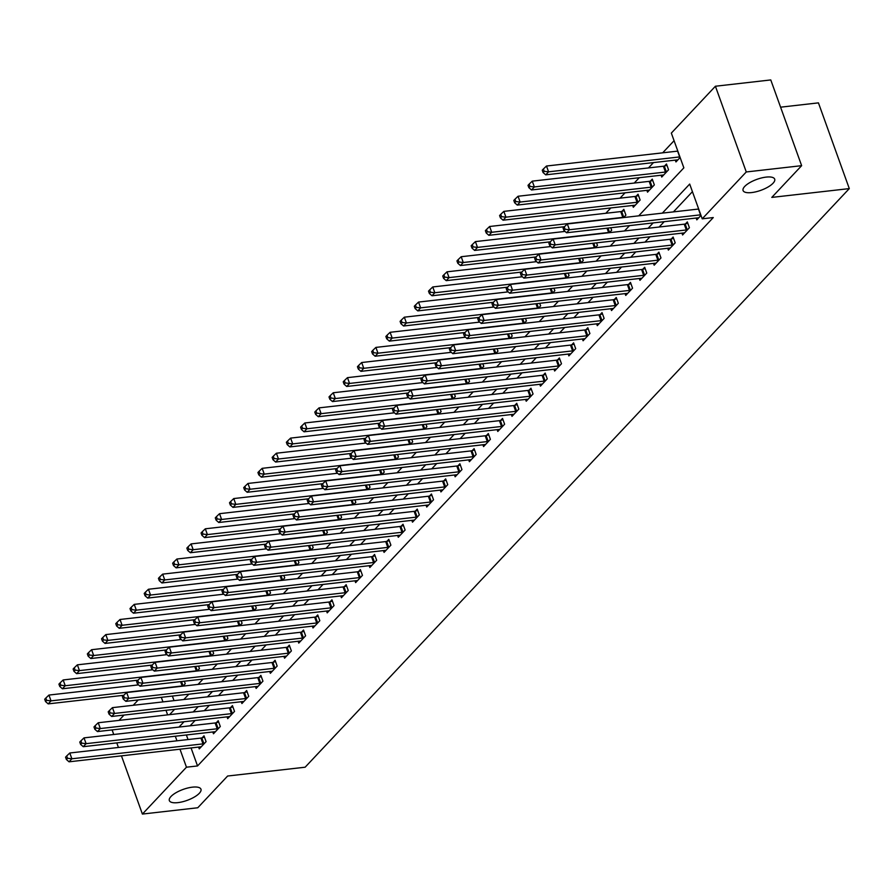 <?xml version="1.0" encoding="UTF-8"?>
<svg xmlns="http://www.w3.org/2000/svg" width="894" height="894" viewBox="0 0 894 894"><rect width="100%" height="100%" fill="white"/><g stroke="black" fill="none" stroke-linecap="round" stroke-linejoin="round"><path stroke-width="1.34" d="M751.608 192.579A16.807 5.833 -19.8 0 1 743.082 190.534A16.807 5.833 -19.8 0 1 749.753 182.644A16.807 5.833 -19.8 0 1 766.169 177.101A16.807 5.833 -19.8 0 1 774.696 179.146A16.807 5.833 -19.8 0 1 768.024 187.025A16.807 5.833 -19.8 0 1 751.608 192.579M177.872 802.633A16.807 5.833 -19.8 0 1 169.346 800.588A16.807 5.833 -19.8 0 1 176.017 792.699A16.807 5.833 -19.8 0 1 192.433 787.156A16.807 5.833 -19.8 0 1 200.96 789.201A16.807 5.833 -19.8 0 1 194.289 797.079A16.807 5.833 -19.8 0 1 177.872 802.633M780.585 107.179L818.435 102.866L849.3 188.6L305.133 767.208L227.624 776.026L197.764 807.763L142.403 814.065L121.439 755.843M119.003 720.396L124.02 715.055M133.217 705.288L138.235 699.946M674.076 140.693L662.678 152.818M653.48 162.596L648.463 167.938M639.266 177.716L634.237 183.058M625.051 192.825L620.023 198.166M610.837 207.944L605.808 213.286M638.718 215.845L683.854 167.848L671.338 133.094L715.412 86.237L746.266 171.961L702.203 218.818L689.687 184.063L662.331 213.152M746.266 171.961L801.639 165.669L770.773 79.935L715.412 86.237M172.386 696.057L174.028 700.639M182.968 686.134L185.237 683.709L184.332 681.206M197.183 671.014L199.451 668.6L198.546 666.086M211.397 655.894L213.666 653.48L212.761 650.977M225.612 640.786L227.881 638.372L226.975 635.857M239.827 625.666L242.095 623.252L241.19 620.738M254.041 610.557L256.31 608.132L255.405 605.629M268.256 595.438L270.524 593.024L269.619 590.509M282.47 580.318L284.739 577.904L283.845 575.401M296.685 565.209L298.954 562.795L298.06 560.281M310.9 550.089L313.179 547.676L312.274 545.161M325.114 534.981L327.394 532.556L326.489 530.053M339.329 519.861L341.609 517.447L340.703 514.933M353.543 504.741L355.823 502.327L354.918 499.824M367.769 489.633L370.038 487.219L369.133 484.704M381.984 474.513L384.252 472.099L383.347 469.585M396.198 459.393L398.467 456.979L397.562 454.476M410.413 444.284L412.682 441.871L411.776 439.356M424.628 429.165L426.896 426.751L425.991 424.248M438.842 414.056L441.111 411.642L440.206 409.128M453.057 398.936L455.325 396.523L454.42 394.008M467.271 383.817L469.54 381.403L468.635 378.9M481.486 368.708L483.755 366.294L482.861 363.78M495.701 353.588L497.969 351.174L497.075 348.671M509.915 338.48L512.195 336.066L511.29 333.551M524.13 323.36L526.41 320.946L525.504 318.432M538.344 308.24L540.624 305.826L539.719 303.323M552.559 293.131L554.839 290.718L553.934 288.203M566.785 278.012L569.053 275.598L568.148 273.095M580.999 262.903L583.268 260.489L582.363 257.975M595.214 247.783L597.483 245.369L596.577 242.855M609.429 232.663L611.697 230.25L610.792 227.746M623.643 217.555L625.912 215.141L623.833 209.341L621.978 211.308M632.65 205.464L633.31 207.274L640.126 200.021L638.048 194.233L636.193 196.199M646.865 190.344L647.524 192.165L654.341 184.913L652.262 179.113L650.407 181.08M661.079 175.235L661.739 177.046L668.556 169.793L666.477 164.004L664.622 165.971M675.294 160.115L675.953 161.937L680.122 157.489M191.059 747.932L197.54 765.946L713.278 217.555L702.203 218.818M692.425 191.674L673.405 211.9M664.208 221.667L659.191 227.009M649.994 236.787L644.976 242.129M635.779 251.907L630.762 257.237M621.565 267.015L616.547 272.357M607.35 282.135L602.332 287.477M593.135 297.244L588.118 302.585M578.921 312.364L573.903 317.705M564.706 327.483L559.678 332.814M550.492 342.592L545.463 347.934M536.277 357.712L531.248 363.053M522.062 372.82L517.034 378.162M507.848 387.94L502.819 393.282M493.633 403.06L488.605 408.39M479.419 418.168L474.39 423.51M465.193 433.288L460.175 438.63M450.978 448.397L445.961 453.739M436.764 463.517L431.746 468.858M422.549 478.636L417.532 483.967M408.334 493.745L403.317 499.087M394.12 508.865L389.102 514.206M379.905 523.973L374.888 529.315M365.691 539.093L360.662 544.435M351.476 554.213L346.447 559.543M337.262 569.322L332.233 574.663M323.047 584.441L318.018 589.783M308.832 599.55L303.804 604.892M294.618 614.67L289.589 620.011M280.392 629.789L275.374 635.12M266.177 644.898L261.16 650.24M251.963 660.018L246.945 665.359M237.748 675.126L232.731 680.468M223.534 690.246L218.516 695.588M209.319 705.366L204.301 710.708M195.104 720.475L190.087 725.816M186.388 734.969L188.042 739.55M198.613 747.071L199.261 748.893L206.089 741.64L204 735.84L202.156 737.807M212.828 731.962L213.476 733.773L220.304 726.52L218.214 720.732L216.37 722.698M227.042 716.843L227.702 718.664L234.519 711.412L232.44 705.612L230.585 707.579M241.257 701.734L241.916 703.544L248.733 696.292L246.655 690.503L244.8 692.47M255.472 686.614L256.131 688.436L262.948 681.172L260.869 675.383L259.014 677.35M269.686 671.495L270.346 673.316L277.162 666.064L275.084 660.264L273.229 662.231M283.901 656.386L284.56 658.196L291.377 650.944L289.298 645.155L287.443 647.122M298.115 641.266L298.775 643.088L305.603 635.824L303.513 630.035L301.658 632.002M312.341 626.158L312.989 627.968L319.817 620.715L317.728 614.927L315.873 616.894M326.556 611.038L327.204 612.859L334.032 605.596L331.942 599.807L330.098 601.774M340.77 595.918L341.419 597.74L348.247 590.487L346.157 584.687L344.313 586.654M354.985 580.809L355.633 582.62L362.461 575.367L360.371 569.579L358.528 571.545M369.2 565.69L369.848 567.511L376.676 560.247L374.586 554.459L372.742 556.426M383.414 550.581L384.062 552.391L390.89 545.139L388.801 539.35L386.957 541.317M397.629 535.461L398.277 537.283L405.105 530.019L403.015 524.23L401.171 526.197M411.843 520.342L412.503 522.163L419.32 514.91L417.23 509.111L415.386 511.077M426.058 505.233L426.717 507.043L433.534 499.791L431.456 494.002L429.601 495.969M440.273 490.113L440.932 491.935L447.749 484.671L445.67 478.882L443.815 480.849M454.487 475.005L455.147 476.815L461.963 469.562L459.885 463.774L458.03 465.74M468.702 459.885L469.361 461.706L476.178 454.443L474.099 448.654L472.244 450.621M482.916 444.765L483.576 446.587L490.393 439.334L488.314 433.534L486.459 435.501M497.131 429.656L497.79 431.467L504.618 424.214L502.529 418.426L500.674 420.392M511.357 414.537L512.005 416.358L518.833 409.094L516.743 403.306L514.888 405.273M525.571 399.428L526.22 401.238L533.048 393.986L530.958 388.197L529.114 390.164M539.786 384.308L540.434 386.13L547.262 378.866L545.172 373.077L543.328 375.044M554.001 369.188L554.649 371.01L561.477 363.757L559.387 357.958L557.543 359.924M568.215 354.08L568.863 355.89L575.691 348.638L573.602 342.849L571.758 344.816M582.43 338.96L583.078 340.782L589.906 333.518L587.816 327.729L585.972 329.696M596.644 323.851L597.293 325.662L604.12 318.409L602.031 312.621L600.187 314.587M610.859 308.732L611.518 310.553L618.335 303.289L616.245 297.501L614.401 299.468M625.074 293.612L625.733 295.433L632.55 288.181L630.471 282.381L628.616 284.348M639.288 278.503L639.948 280.314L646.764 273.061L644.686 267.272L642.831 269.239M653.503 263.384L654.162 265.205L660.979 257.941L658.9 252.153L657.045 254.119M667.717 248.275L668.377 250.085L675.193 242.833L673.115 237.044L671.26 239.011M681.932 233.155L682.591 234.977L689.408 227.713L687.33 221.924L685.474 223.891M696.147 218.035L696.806 219.857L700.974 215.42M118.421 747.462L116.779 742.88M113.75 734.499L112.108 729.906M801.639 165.669L771.79 197.406L849.3 188.6M197.54 765.946L186.466 767.197L142.403 814.065M175.313 736.22L176.967 740.813M179.985 749.194L186.466 767.197M653.145 222.93L648.116 228.272M638.919 238.05L633.902 243.392M624.705 253.158L619.687 258.5M610.49 268.278L605.473 273.62M596.276 283.387L591.258 288.728M582.061 298.507L577.043 303.848M567.846 313.626L562.829 318.968M553.632 328.735L548.614 334.077M539.417 343.855L534.388 349.196M525.203 358.963L520.174 364.305M510.988 374.083L505.959 379.425M496.773 389.203L491.745 394.545M482.559 404.311L477.53 409.653M468.344 419.431L463.315 424.773M454.13 434.54L449.101 439.882M439.904 449.66L434.886 455.001M425.689 464.779L420.672 470.121M411.475 479.888L406.457 485.23M397.26 495.008L392.242 500.349M383.045 510.116L378.028 515.458M368.831 525.236L363.813 530.578M354.616 540.356L349.599 545.698M340.402 555.465L335.373 560.806M326.187 570.584L321.158 575.926M311.972 585.693L306.944 591.035M297.758 600.813L292.729 606.154M283.543 615.932L278.515 621.274M269.329 631.041L264.3 636.383M255.114 646.161L250.085 651.502M240.888 661.269L235.871 666.611M226.674 676.389L221.656 681.731M212.459 691.509L207.442 696.851M198.244 706.618L193.227 711.959M184.03 721.737L179.012 727.079M169.603 714.641L174.632 709.3M183.818 699.533L188.846 694.191M198.032 684.413L203.061 679.071M212.258 669.304L217.276 663.963M226.473 654.184L231.49 648.843M240.687 639.065L245.705 633.723M254.902 623.956L259.919 618.614M269.116 608.836L274.134 603.495M283.331 593.728L288.349 588.386M297.546 578.608L302.563 573.266M311.76 563.488L316.789 558.147M325.975 548.38L331.003 543.038M340.189 533.26L345.218 527.918M354.404 518.151L359.433 512.81M368.619 503.031L373.647 497.69M382.833 487.912L387.862 482.57M397.059 472.803L402.077 467.461M411.274 457.683L416.291 452.342M425.488 442.575L430.506 437.233M439.703 427.455L444.72 422.113M453.917 412.335L458.935 406.993M468.132 397.227L473.149 391.885M482.347 382.107L487.364 376.765M496.561 366.998L501.59 361.657M510.776 351.878L515.804 346.537M524.99 336.759L530.019 331.417M539.205 321.65L544.234 316.308M553.42 306.53L558.448 301.189M567.634 291.422L572.663 286.08M581.849 276.302L586.877 270.96M596.074 261.182L601.092 255.84M610.289 246.073L615.307 240.732M624.504 230.954L629.521 225.612M161.311 697.32L162.954 701.902M165.982 710.283L167.625 714.876M202.994 743.875L200.904 738.086L69.799 752.994L71.878 758.782L202.994 743.875A2.626 0.916 160.2 0 0 203.899 743.696L204.234 743.607M67.531 758.28L66.692 755.966L65.553 757.173L66.391 759.487L67.531 758.28L71.878 758.782L69.039 761.811L200.144 746.903A2.626 0.916 160.2 0 1 200.893 746.892L201.116 746.926M200.904 738.086A2.626 0.916 160.2 0 0 201.82 737.908L204.48 737.17M69.799 752.994L66.692 755.966M66.391 759.487L69.039 761.811M138.57 684.882L48.946 695.063L51.025 700.862L48.187 703.88L123.774 695.286M183.382 685.676L183.047 685.776A2.626 0.916 -19.8 0 1 182.141 685.955L51.025 700.862L46.667 700.36L45.84 698.035L44.7 699.242L45.538 701.566L46.667 700.36M48.187 703.88L45.538 701.566M45.84 698.035L48.946 695.063M217.208 728.766L215.119 722.967L84.014 737.874L86.103 743.663L217.208 728.766A2.626 0.916 160.2 0 0 218.114 728.576L218.46 728.487M81.745 743.16L80.907 740.847L79.767 742.054L80.605 744.378L81.745 743.16L86.103 743.663L83.254 746.691L214.359 731.784A2.626 0.916 160.2 0 1 215.108 731.784L215.331 731.806M215.119 722.967A2.626 0.916 160.2 0 0 216.035 722.788L218.695 722.05M84.014 737.874L80.907 740.847M80.605 744.378L83.254 746.691M231.423 713.647L229.333 707.858L98.228 722.754L100.318 728.554L231.423 713.647A2.626 0.916 160.2 0 0 232.328 713.468L232.675 713.378M95.96 728.051L95.122 725.727L93.982 726.945L94.82 729.258L95.96 728.051L100.318 728.554L97.468 731.571L228.585 716.675A2.626 0.916 160.2 0 1 229.322 716.664L229.546 716.697M229.333 707.858A2.626 0.916 160.2 0 0 230.25 707.679L232.909 706.942M98.228 722.754L95.122 725.727M94.82 729.258L97.468 731.571M245.638 698.538L243.548 692.738L112.443 707.646L114.533 713.434L245.638 698.538A2.626 0.916 160.2 0 0 246.543 698.348L246.889 698.259M110.174 712.931L109.336 710.618L108.196 711.825L109.034 714.138L110.174 712.931L114.533 713.434L111.683 716.463L242.799 701.555A2.626 0.916 160.2 0 1 243.537 701.544L243.76 701.578M243.548 692.738A2.626 0.916 160.2 0 0 244.464 692.559L247.124 691.822M112.443 707.646L109.336 710.618M109.034 714.138L111.683 716.463M152.785 669.762L63.161 679.954L65.24 685.743L62.401 688.771L137.989 680.178M197.596 670.567L197.261 670.656A2.626 0.916 -19.8 0 1 196.356 670.835L65.24 685.743L60.881 685.24L60.054 682.927L58.915 684.134L59.753 686.447L60.881 685.24M62.401 688.771L59.753 686.447M60.054 682.927L63.161 679.954M166.999 654.643L77.376 664.834L79.454 670.623L76.616 673.651L152.203 665.058M211.811 655.447L211.476 655.548A2.626 0.916 -19.8 0 1 210.571 655.727L79.454 670.623L75.107 670.12L74.269 667.807L73.129 669.014L73.967 671.338L75.107 670.12M76.616 673.651L73.967 671.338M74.269 667.807L77.376 664.834M181.214 639.534L91.59 649.714L93.68 655.514L90.83 658.532L166.418 649.938M226.037 640.339L225.69 640.428A2.626 0.916 -19.8 0 1 224.785 640.607L93.68 655.514L89.322 655.011L88.484 652.687L87.344 653.905L88.182 656.218L89.322 655.011M90.83 658.532L88.182 656.218M88.484 652.687L91.59 649.714M259.852 683.418L257.774 677.63L126.657 692.526L128.747 698.326L259.852 683.418A2.626 0.916 160.2 0 0 260.757 683.239L261.104 683.139M124.389 697.823L123.551 695.498L122.411 696.705L123.249 699.03L124.389 697.823L128.747 698.326L125.898 701.343L257.014 686.436A2.626 0.916 160.2 0 1 257.751 686.436L257.975 686.469M257.774 677.63A2.626 0.916 160.2 0 0 258.679 677.44L261.339 676.702M126.657 692.526L123.551 695.498M123.249 699.03L125.898 701.343M195.428 624.414L105.805 634.606L107.895 640.395L105.045 643.423L180.633 634.829M240.251 625.219L239.905 625.308A2.626 0.916 -19.8 0 1 239 625.498L107.895 640.395L103.536 639.892L102.698 637.578L101.558 638.785L102.397 641.099L103.536 639.892M105.045 643.423L102.397 641.099M102.698 637.578L105.805 634.606M274.067 668.299L271.988 662.51L140.872 677.417L142.962 683.206L274.067 668.299A2.626 0.916 160.2 0 0 274.983 668.12L275.318 668.03M138.604 682.703L137.765 680.39L136.626 681.597L137.464 683.91L138.604 682.703L142.962 683.206L140.112 686.234L271.228 671.327A2.626 0.916 160.2 0 1 271.966 671.316L272.189 671.349M271.988 662.51A2.626 0.916 160.2 0 0 272.893 662.331L275.553 661.594M140.872 677.417L137.765 680.39M137.464 683.91L140.112 686.234M209.643 609.306L120.019 619.486L122.109 625.286L119.26 628.303L194.847 619.71M254.466 610.099L254.119 610.2A2.626 0.916 -19.8 0 1 253.214 610.379L122.109 625.286L117.751 624.783L116.913 622.459L115.773 623.666L116.611 625.99L117.751 624.783M119.26 628.303L116.611 625.99M116.913 622.459L120.019 619.486M288.281 653.19L286.203 647.39L155.087 662.298L157.176 668.086L288.281 653.19A2.626 0.916 160.2 0 0 289.198 653L289.533 652.911M152.818 667.583L151.98 665.27L150.851 666.477L151.678 668.801L152.818 667.583L157.176 668.086L154.327 671.115L285.443 656.207A2.626 0.916 160.2 0 1 286.181 656.207L286.404 656.23M286.203 647.39A2.626 0.916 160.2 0 0 287.108 647.211L289.779 646.474M155.087 662.298L151.98 665.27M151.678 668.801L154.327 671.115M223.858 594.186L134.234 604.378L136.324 610.166L133.474 613.195L209.062 604.601M268.681 594.991L268.334 595.08A2.626 0.916 -19.8 0 1 267.429 595.259L136.324 610.166L131.966 609.663L131.127 607.35L129.988 608.557L130.826 610.87L131.966 609.663M133.474 613.195L130.826 610.87M131.127 607.35L134.234 604.378M302.496 638.07L300.418 632.281L169.301 647.178L171.391 652.978L302.496 638.07A2.626 0.916 160.2 0 0 303.412 637.891L303.748 637.802M167.033 652.475L166.195 650.15L165.066 651.368L165.893 653.682L167.033 652.475L171.391 652.978L168.553 655.995L299.658 641.099A2.626 0.916 160.2 0 1 300.406 641.087L300.619 641.121M300.418 632.281A2.626 0.916 160.2 0 0 301.323 632.103L303.994 631.365M169.301 647.178L166.195 650.15M165.893 653.682L168.553 655.995M238.083 579.066L148.449 589.258L150.538 595.046L147.689 598.075L223.276 589.481M282.895 579.871L282.56 579.971A2.626 0.916 -19.8 0 1 281.644 580.15L150.538 595.046L146.18 594.544L145.342 592.23L144.213 593.437L145.04 595.762L146.18 594.544M147.689 598.075L145.04 595.762M145.342 592.23L148.449 589.258M316.711 622.962L314.632 617.162L183.516 632.069L185.606 637.858L316.711 622.962A2.626 0.916 160.2 0 0 317.627 622.772L317.962 622.682M181.247 637.355L180.409 635.042L179.281 636.249L180.107 638.562L181.247 637.355L185.606 637.858L182.767 640.886L313.872 625.979A2.626 0.916 160.2 0 1 314.621 625.968L314.844 626.001M314.632 617.162A2.626 0.916 160.2 0 0 315.537 616.983L318.208 616.245M183.516 632.069L180.409 635.042M180.107 638.562L182.767 640.886M252.298 563.958L162.663 574.138L164.753 579.938L161.915 582.955L237.502 574.361M297.11 564.762L296.774 564.852A2.626 0.916 -19.8 0 1 295.858 565.03L164.753 579.938L160.395 579.435L159.557 577.111L158.428 578.329L159.255 580.642L160.395 579.435M161.915 582.955L159.255 580.642M159.557 577.111L162.663 574.138M330.925 607.842L328.847 602.053L197.742 616.949L199.82 622.749L330.925 607.842A2.626 0.916 160.2 0 0 331.842 607.663L332.177 607.562M195.462 622.246L194.635 619.922L193.495 621.129L194.322 623.453L195.462 622.246L199.82 622.749L196.982 625.766L328.087 610.859A2.626 0.916 160.2 0 1 328.836 610.859L329.059 610.893M328.847 602.053A2.626 0.916 160.2 0 0 329.752 601.863L332.423 601.126M197.742 616.949L194.635 619.922M194.322 623.453L196.982 625.766M266.513 548.838L176.878 559.029L178.968 564.818L176.129 567.846L251.717 559.253M311.324 549.642L310.989 549.732A2.626 0.916 -19.8 0 1 310.073 549.922L178.968 564.818L174.609 564.315L173.771 562.002L172.643 563.209L173.47 565.522L174.609 564.315M176.129 567.846L173.47 565.522M173.771 562.002L176.878 559.029M345.151 592.722L343.061 586.933L211.956 601.841L214.035 607.629L345.151 592.722A2.626 0.916 160.2 0 0 346.056 592.543L346.391 592.454M209.677 607.127L208.85 604.813L207.71 606.02L208.537 608.333L209.677 607.127L214.035 607.629L211.196 610.647L342.301 595.75A2.626 0.916 160.2 0 1 343.05 595.739L343.274 595.773M343.061 586.933A2.626 0.916 160.2 0 0 343.966 586.755L346.637 586.017M211.956 601.841L208.85 604.813M208.537 608.333L211.196 610.647M280.727 533.729L191.093 543.91L193.182 549.709L190.344 552.727L265.931 544.133M325.539 534.523L325.204 534.623A2.626 0.916 -19.8 0 1 324.287 534.802L193.182 549.709L188.824 549.207L187.986 546.882L186.857 548.089L187.684 550.413L188.824 549.207M190.344 552.727L187.684 550.413M187.986 546.882L191.093 543.91M359.366 577.613L357.276 571.814L226.171 586.721L228.249 592.51L359.366 577.613A2.626 0.916 160.2 0 0 360.271 577.423L360.606 577.334M223.891 592.007L223.064 589.694L221.924 590.9L222.762 593.225L223.891 592.007L228.249 592.51L225.411 595.538L356.516 580.631A2.626 0.916 160.2 0 1 357.265 580.631L357.488 580.653M357.276 571.814A2.626 0.916 160.2 0 0 358.181 571.635L360.852 570.897M226.171 586.721L223.064 589.694M222.762 593.225L225.411 595.538M294.942 518.609L205.318 528.801L207.397 534.59L204.558 537.618L280.146 529.024M339.754 519.414L339.418 519.503A2.626 0.916 -19.8 0 1 338.513 519.682L207.397 534.59L203.039 534.087L202.212 531.774L201.072 532.98L201.899 535.294L203.039 534.087M204.558 537.618L201.899 535.294M202.212 531.774L205.318 528.801M373.58 562.494L371.491 556.705L240.385 571.601L242.464 577.401L373.58 562.494A2.626 0.916 160.2 0 0 374.485 562.315L374.821 562.225M238.106 576.898L237.279 574.574L236.139 575.792L236.977 578.105L238.106 576.898L242.464 577.401L239.626 580.418L370.731 565.522A2.626 0.916 160.2 0 1 371.479 565.511L371.703 565.544M371.491 556.705A2.626 0.916 160.2 0 0 372.396 556.526L375.067 555.789M240.385 571.601L237.279 574.574M236.977 578.105L239.626 580.418M309.156 503.49L219.533 513.681L221.611 519.47L218.773 522.498L294.361 513.905M353.968 504.294L353.633 504.395A2.626 0.916 -19.8 0 1 352.728 504.574L221.611 519.47L217.253 518.967L216.426 516.654L215.286 517.861L216.124 520.185L217.253 518.967M218.773 522.498L216.124 520.185M216.426 516.654L219.533 513.681M387.795 547.385L385.705 541.585L254.6 556.493L256.679 562.281L387.795 547.385A2.626 0.916 160.2 0 0 388.7 547.195L389.035 547.106M252.32 561.778L251.493 559.465L250.354 560.672L251.192 562.985L252.32 561.778L256.679 562.281L253.84 565.31L384.945 550.402A2.626 0.916 160.2 0 1 385.694 550.391L385.917 550.425M385.705 541.585A2.626 0.916 160.2 0 0 386.621 541.406L389.281 540.669M254.6 556.493L251.493 559.465M251.192 562.985L253.84 565.31M323.371 488.381L233.747 498.561L235.826 504.361L232.988 507.379L308.575 498.785M368.183 489.186L367.847 489.275A2.626 0.916 -19.8 0 1 366.942 489.454L235.826 504.361L231.468 503.858L230.641 501.534L229.501 502.752L230.339 505.065L231.468 503.858M232.988 507.379L230.339 505.065M230.641 501.534L233.747 498.561M402.009 532.265L399.92 526.477L268.815 541.373L270.893 547.173L402.009 532.265A2.626 0.916 160.2 0 0 402.915 532.086L403.25 531.986M266.546 546.67L265.708 544.345L264.568 545.552L265.406 547.877L266.546 546.67L270.893 547.173L268.055 550.19L399.16 535.282A2.626 0.916 160.2 0 1 399.909 535.282L400.132 535.316M399.92 526.477A2.626 0.916 160.2 0 0 400.836 526.287L403.496 525.549M268.815 541.373L265.708 544.345M265.406 547.877L268.055 550.19M337.586 473.261L247.962 483.453L250.041 489.241L247.202 492.27L322.79 483.676M382.397 474.066L382.062 474.155A2.626 0.916 -19.8 0 1 381.157 474.345L250.041 489.241L245.682 488.739L244.855 486.425L243.716 487.632L244.554 489.946L245.682 488.739M247.202 492.27L244.554 489.946M244.855 486.425L247.962 483.453M416.224 517.145L414.134 511.357L283.029 526.264L285.119 532.053L416.224 517.145A2.626 0.916 160.2 0 0 417.129 516.967L417.476 516.877M280.761 531.55L279.923 529.237L278.783 530.444L279.621 532.757L280.761 531.55L285.119 532.053L282.269 535.07L413.386 520.174A2.626 0.916 160.2 0 1 414.123 520.163L414.347 520.196M414.134 511.357A2.626 0.916 160.2 0 0 415.051 511.178L417.71 510.44M283.029 526.264L279.923 529.237M279.621 532.757L282.269 535.07M351.8 458.153L262.177 468.333L264.255 474.133L261.417 477.15L337.004 468.557M396.612 458.946L396.277 459.047A2.626 0.916 -19.8 0 1 395.371 459.225L264.255 474.133L259.897 473.63L259.07 471.306L257.93 472.513L258.768 474.837L259.897 473.63M261.417 477.15L258.768 474.837M259.07 471.306L262.177 468.333M430.439 502.037L428.349 496.237L297.244 511.144L299.334 516.933L430.439 502.037A2.626 0.916 160.2 0 0 431.344 501.847L431.69 501.757M294.975 516.43L294.137 514.117L292.997 515.324L293.835 517.648L294.975 516.43L299.334 516.933L296.484 519.962L427.6 505.054A2.626 0.916 160.2 0 1 428.338 505.054L428.561 505.076M428.349 496.237A2.626 0.916 160.2 0 0 429.265 496.058L431.925 495.321M297.244 511.144L294.137 514.117M293.835 517.648L296.484 519.962M366.015 443.033L276.391 453.224L278.481 459.013L275.631 462.042L351.219 453.448M410.838 443.837L410.491 443.927A2.626 0.916 -19.8 0 1 409.586 444.106L278.481 459.013L274.123 458.51L273.285 456.197L272.145 457.404L272.983 459.717L274.123 458.51M275.631 462.042L272.983 459.717M273.285 456.197L276.391 453.224M444.653 486.917L442.564 481.128L311.458 496.025L313.548 501.825L444.653 486.917A2.626 0.916 160.2 0 0 445.558 486.738L445.905 486.649M309.19 501.322L308.352 498.997L307.212 500.215L308.05 502.529L309.19 501.322L313.548 501.825L310.699 504.842L441.815 489.946A2.626 0.916 160.2 0 1 442.552 489.934L442.776 489.968M442.564 481.128A2.626 0.916 160.2 0 0 443.48 480.95L446.14 480.212M311.458 496.025L308.352 498.997M308.05 502.529L310.699 504.842M380.229 427.913L290.606 438.105L292.696 443.893L289.846 446.922L365.434 438.328M425.052 428.718L424.706 428.818A2.626 0.916 -19.8 0 1 423.801 428.997L292.696 443.893L288.337 443.39L287.499 441.077L286.359 442.284L287.197 444.609L288.337 443.39M289.846 446.922L287.197 444.609M287.499 441.077L290.606 438.105M458.868 471.808L456.789 466.009L325.673 480.916L327.763 486.705L458.868 471.808A2.626 0.916 160.2 0 0 459.773 471.619L460.119 471.529M323.404 486.202L322.566 483.889L321.427 485.096L322.265 487.409L323.404 486.202L327.763 486.705L324.913 489.733L456.029 474.826A2.626 0.916 160.2 0 1 456.767 474.815L456.99 474.848M456.789 466.009A2.626 0.916 160.2 0 0 457.694 465.83L460.354 465.092M325.673 480.916L322.566 483.889M322.265 487.409L324.913 489.733M394.444 412.804L304.82 422.985L306.91 428.785L304.061 431.802L379.648 423.208M439.267 413.609L438.92 413.698A2.626 0.916 -19.8 0 1 438.015 413.877L306.91 428.785L302.552 428.282L301.714 425.957L300.574 427.176L301.412 429.489L302.552 428.282M304.061 431.802L301.412 429.489M301.714 425.957L304.82 422.985M473.082 456.689L471.004 450.9L339.888 465.796L341.977 471.596L473.082 456.689A2.626 0.916 160.2 0 0 473.999 456.51L474.334 456.409M337.619 471.093L336.781 468.769L335.641 469.976L336.479 472.3L337.619 471.093L341.977 471.596L339.128 474.613L470.244 459.706A2.626 0.916 160.2 0 1 470.982 459.706L471.205 459.739M471.004 450.9A2.626 0.916 160.2 0 0 471.909 450.71L474.569 449.973M339.888 465.796L336.781 468.769M336.479 472.3L339.128 474.613M408.659 397.685L319.035 407.876L321.125 413.665L318.275 416.693L393.863 408.1M453.481 398.489L453.135 398.579A2.626 0.916 -19.8 0 1 452.23 398.769L321.125 413.665L316.767 413.162L315.928 410.849L314.789 412.056L315.627 414.369L316.767 413.162M318.275 416.693L315.627 414.369M315.928 410.849L319.035 407.876M487.297 441.569L485.218 435.78L354.102 450.688L356.192 456.476L487.297 441.569A2.626 0.916 160.2 0 0 488.213 441.39L488.549 441.301M351.834 455.974L350.996 453.66L349.867 454.867L350.694 457.18L351.834 455.974L356.192 456.476L353.353 459.494L484.459 444.597A2.626 0.916 160.2 0 1 485.196 444.586L485.42 444.62M485.218 435.78A2.626 0.916 160.2 0 0 486.124 435.601L488.794 434.864M354.102 450.688L350.996 453.66M350.694 457.18L353.353 459.494M422.884 382.576L333.25 392.757L335.339 398.556L332.49 401.574L408.077 392.98M467.696 383.37L467.35 383.47A2.626 0.916 -19.8 0 1 466.444 383.649L335.339 398.556L330.981 398.053L330.143 395.729L329.003 396.936L329.841 399.26L330.981 398.053M332.49 401.574L329.841 399.26M330.143 395.729L333.25 392.757M501.512 426.46L499.433 420.661L368.317 435.568L370.407 441.357L501.512 426.46A2.626 0.916 160.2 0 0 502.428 426.27L502.763 426.181M366.048 440.854L365.21 438.541L364.082 439.747L364.908 442.072L366.048 440.854L370.407 441.357L367.568 444.385L498.673 429.478A2.626 0.916 160.2 0 1 499.422 429.478L499.634 429.5M499.433 420.661A2.626 0.916 160.2 0 0 500.338 420.482L503.009 419.744M368.317 435.568L365.21 438.541M364.908 442.072L367.568 444.385M437.099 367.456L347.464 377.648L349.554 383.437L346.704 386.465L422.292 377.871M481.911 368.261L481.575 368.35A2.626 0.916 -19.8 0 1 480.659 368.529L349.554 383.437L345.196 382.934L344.358 380.62L343.229 381.827L344.056 384.141L345.196 382.934M346.704 386.465L344.056 384.141M344.358 380.62L347.464 377.648M515.726 411.341L513.648 405.552L382.531 420.448L384.621 426.248L515.726 411.341A2.626 0.916 160.2 0 0 516.643 411.162L516.978 411.072M380.263 425.745L379.425 423.421L378.296 424.639L379.123 426.952L380.263 425.745L384.621 426.248L381.783 429.265L512.888 414.369A2.626 0.916 160.2 0 1 513.637 414.358L513.86 414.391M513.648 405.552A2.626 0.916 160.2 0 0 514.553 405.373L517.224 404.636M382.531 420.448L379.425 423.421M379.123 426.952L381.783 429.265M451.314 352.337L361.679 362.528L363.769 368.317L360.93 371.345L436.518 362.752M496.125 353.141L495.79 353.242A2.626 0.916 -19.8 0 1 494.874 353.421L363.769 368.317L359.41 367.814L358.572 365.501L357.444 366.708L358.271 369.032L359.41 367.814M360.93 371.345L358.271 369.032M358.572 365.501L361.679 362.528M529.941 396.232L527.862 390.432L396.757 405.34L398.836 411.128L529.941 396.232A2.626 0.916 160.2 0 0 530.857 396.042L531.192 395.953M394.477 410.625L393.651 408.312L392.511 409.519L393.338 411.832L394.477 410.625L398.836 411.128L395.997 414.157L527.102 399.249A2.626 0.916 160.2 0 1 527.851 399.238L528.075 399.272M527.862 390.432A2.626 0.916 160.2 0 0 528.767 390.253L531.438 389.516M396.757 405.34L393.651 408.312M393.338 411.832L395.997 414.157M465.528 337.228L375.893 347.408L377.983 353.208L375.145 356.225L450.732 347.632M510.34 338.033L510.005 338.122A2.626 0.916 -19.8 0 1 509.088 338.301L377.983 353.208L373.625 352.705L372.787 350.381L371.658 351.599L372.485 353.912L373.625 352.705M375.145 356.225L372.485 353.912M372.787 350.381L375.893 347.408M544.167 381.112L542.077 375.324L410.972 390.22L413.05 396.02L544.167 381.112A2.626 0.916 160.2 0 0 545.072 380.933L545.407 380.833M408.692 395.517L407.865 393.192L406.725 394.399L407.552 396.724L408.692 395.517L413.05 396.02L410.212 399.037L541.317 384.129A2.626 0.916 160.2 0 1 542.066 384.129L542.289 384.163M542.077 375.324A2.626 0.916 160.2 0 0 542.982 375.134L545.653 374.396M410.972 390.22L407.865 393.192M407.552 396.724L410.212 399.037M479.743 322.108L390.108 332.3L392.198 338.088L389.359 341.117L464.947 332.523M524.554 322.913L524.219 323.002A2.626 0.916 -19.8 0 1 523.303 323.192L392.198 338.088L387.84 337.586L387.001 335.272L385.873 336.479L386.7 338.792L387.84 337.586M389.359 341.117L386.7 338.792M387.001 335.272L390.108 332.3M558.381 365.992L556.291 360.204L425.186 375.111L427.265 380.9L558.381 365.992A2.626 0.916 160.2 0 0 559.286 365.814L559.622 365.724M422.907 380.397L422.08 378.084L420.94 379.291L421.778 381.604L422.907 380.397L427.265 380.9L424.426 383.917L555.532 369.021A2.626 0.916 160.2 0 1 556.28 369.01L556.504 369.043M556.291 360.204A2.626 0.916 160.2 0 0 557.197 360.025L559.867 359.287M425.186 375.111L422.08 378.084M421.778 381.604L424.426 383.917M493.957 307L404.334 317.18L406.412 322.98L403.574 325.997L479.162 317.404M538.769 307.793L538.434 307.894A2.626 0.916 -19.8 0 1 537.529 308.072L406.412 322.98L402.054 322.477L401.227 320.153L400.087 321.359L400.914 323.684L402.054 322.477M403.574 325.997L400.914 323.684M401.227 320.153L404.334 317.18M572.596 350.884L570.506 345.084L439.401 359.991L441.48 365.78L572.596 350.884A2.626 0.916 160.2 0 0 573.501 350.694L573.836 350.604M437.121 365.277L436.294 362.964L435.154 364.171L435.993 366.495L437.121 365.277L441.48 365.78L438.641 368.809L569.746 353.901A2.626 0.916 160.2 0 1 570.495 353.901L570.718 353.923M570.506 345.084A2.626 0.916 160.2 0 0 571.411 344.905L574.082 344.168M439.401 359.991L436.294 362.964M435.993 366.495L438.641 368.809M508.172 291.88L418.548 302.071L420.627 307.86L417.789 310.888L493.376 302.295M552.984 292.684L552.648 292.774A2.626 0.916 -19.8 0 1 551.743 292.953L420.627 307.86L416.269 307.357L415.442 305.044L414.302 306.251L415.14 308.564L416.269 307.357M417.789 310.888L415.14 308.564M415.442 305.044L418.548 302.071M586.81 335.764L584.721 329.975L453.616 344.872L455.694 350.671L586.81 335.764A2.626 0.916 160.2 0 0 587.716 335.585L588.051 335.496M451.336 350.169L450.509 347.844L449.369 349.062L450.207 351.376L451.336 350.169L455.694 350.671L452.856 353.689L583.961 338.792A2.626 0.916 160.2 0 1 584.71 338.781L584.933 338.815M584.721 329.975A2.626 0.916 160.2 0 0 585.637 329.797L588.297 329.059M453.616 344.872L450.509 347.844M450.207 351.376L452.856 353.689M522.387 276.76L432.763 286.952L434.842 292.74L432.003 295.769L507.591 287.175M567.198 277.565L566.863 277.665A2.626 0.916 -19.8 0 1 565.958 277.844L434.842 292.74L430.483 292.237L429.656 289.924L428.517 291.131L429.355 293.456L430.483 292.237M432.003 295.769L429.355 293.456M429.656 289.924L432.763 286.952M601.025 320.655L598.935 314.856L467.83 329.763L469.909 335.552L601.025 320.655A2.626 0.916 160.2 0 0 601.93 320.465L602.265 320.376M465.562 335.049L464.724 332.736L463.584 333.943L464.422 336.256L465.562 335.049L469.909 335.552L467.07 338.58L598.175 323.673A2.626 0.916 160.2 0 1 598.924 323.662L599.148 323.695M598.935 314.856A2.626 0.916 160.2 0 0 599.852 314.677L602.511 313.939M467.83 329.763L464.724 332.736M464.422 336.256L467.07 338.58M536.601 261.651L446.978 271.832L449.056 277.632L446.218 280.649L521.805 272.055M581.413 262.456L581.078 262.545A2.626 0.916 -19.8 0 1 580.172 262.724L449.056 277.632L444.698 277.129L443.871 274.804L442.731 276.022L443.569 278.336L444.698 277.129M446.218 280.649L443.569 278.336M443.871 274.804L446.978 271.832M615.24 305.536L613.15 299.747L482.045 314.643L484.135 320.443L615.24 305.536A2.626 0.916 160.2 0 0 616.145 305.357L616.491 305.256M479.776 319.94L478.938 317.616L477.798 318.823L478.636 321.147L479.776 319.94L484.135 320.443L481.285 323.46L612.401 308.553A2.626 0.916 160.2 0 1 613.139 308.553L613.362 308.575M613.15 299.747A2.626 0.916 160.2 0 0 614.066 299.557L616.726 298.819M482.045 314.643L478.938 317.616M478.636 321.147L481.285 323.46M550.816 246.532L461.192 256.723L463.271 262.512L460.432 265.54L536.02 256.947M595.627 247.336L595.292 247.426A2.626 0.916 -19.8 0 1 594.387 247.616L463.271 262.512L458.913 262.009L458.086 259.696L456.946 260.903L457.784 263.216L458.913 262.009M460.432 265.54L457.784 263.216M458.086 259.696L461.192 256.723M629.454 290.416L627.364 284.627L496.259 299.535L498.349 305.323L629.454 290.416A2.626 0.916 160.2 0 0 630.359 290.237L630.706 290.148M493.991 304.82L493.153 302.507L492.013 303.714L492.851 306.027L493.991 304.82L498.349 305.323L495.499 308.341L626.616 293.444A2.626 0.916 160.2 0 1 627.353 293.433L627.577 293.467M627.364 284.627A2.626 0.916 160.2 0 0 628.281 284.448L630.941 283.711M496.259 299.535L493.153 302.507M492.851 306.027L495.499 308.341M565.03 231.423L475.407 241.603L477.497 247.403L474.647 250.421L550.235 241.827M609.853 232.216L609.507 232.317A2.626 0.916 -19.8 0 1 608.602 232.496L477.497 247.403L473.138 246.9L472.3 244.576L471.16 245.783L471.998 248.107L473.138 246.9M474.647 250.421L471.998 248.107M472.3 244.576L475.407 241.603M643.669 275.307L641.579 269.507L510.474 284.415L512.564 290.204L643.669 275.307A2.626 0.916 160.2 0 0 644.574 275.117L644.92 275.028M508.205 289.701L507.367 287.387L506.227 288.594L507.066 290.919L508.205 289.701L512.564 290.204L509.714 293.232L640.83 278.325A2.626 0.916 160.2 0 1 641.568 278.325L641.791 278.347M641.579 269.507A2.626 0.916 160.2 0 0 642.495 269.329L645.155 268.591M510.474 284.415L507.367 287.387M507.066 290.919L509.714 293.232M624.303 210.671L621.643 211.409A2.626 0.916 -19.8 0 1 620.727 211.587L489.621 226.495L491.711 232.284L488.862 235.312L564.449 226.718M624.068 217.108L623.721 217.197A2.626 0.916 -19.8 0 1 622.816 217.376L491.711 232.284L487.353 231.781L486.515 229.467L485.375 230.674L486.213 232.988L487.353 231.781M488.862 235.312L486.213 232.988M486.515 229.467L489.621 226.495M657.883 260.188L655.805 254.399L524.689 269.295L526.778 275.095L657.883 260.188A2.626 0.916 160.2 0 0 658.789 260.009L659.135 259.908M522.42 274.592L521.582 272.268L520.442 273.486L521.28 275.799L522.42 274.592L526.778 275.095L523.929 278.112L655.045 263.216A2.626 0.916 160.2 0 1 655.783 263.205L656.006 263.238M655.805 254.399A2.626 0.916 160.2 0 0 656.71 254.22L659.37 253.483M524.689 269.295L521.582 272.268M521.28 275.799L523.929 278.112M638.517 195.551L635.857 196.289A2.626 0.916 -19.8 0 1 634.941 196.468L503.836 211.375L505.926 217.164L503.076 220.192L634.192 205.285A2.626 0.916 -19.8 0 1 634.93 205.285L635.153 205.307M638.282 201.988L637.936 202.089A2.626 0.916 -19.8 0 1 637.031 202.267L505.926 217.164L501.568 216.661L500.729 214.348L499.59 215.555L500.428 217.879L501.568 216.661M503.076 220.192L500.428 217.879M500.729 214.348L503.836 211.375M672.098 245.068L670.019 239.279L538.903 254.187L540.993 259.975L672.098 245.068A2.626 0.916 160.2 0 0 673.014 244.889L673.35 244.8M536.635 259.472L535.797 257.159L534.668 258.366L535.495 260.679L536.635 259.472L540.993 259.975L538.143 263.004L669.26 248.096A2.626 0.916 160.2 0 1 669.997 248.085L670.221 248.119M670.019 239.279A2.626 0.916 160.2 0 0 670.925 239.1L673.584 238.363M538.903 254.187L535.797 257.159M535.495 260.679L538.143 263.004M652.732 180.443L650.072 181.18A2.626 0.916 -19.8 0 1 649.156 181.359L518.051 196.255L520.14 202.055L517.291 205.072L648.407 190.176A2.626 0.916 -19.8 0 1 649.145 190.165L649.368 190.198M652.497 186.88L652.151 186.969A2.626 0.916 -19.8 0 1 651.245 187.148L520.14 202.055L515.782 201.552L514.944 199.228L513.804 200.446L514.642 202.759L515.782 201.552M517.291 205.072L514.642 202.759M514.944 199.228L518.051 196.255M686.313 229.959L684.234 224.17L553.118 239.067L555.208 244.867L686.313 229.959A2.626 0.916 160.2 0 0 687.229 229.78L687.564 229.68M550.849 244.353L550.011 242.039L548.882 243.246L549.709 245.571L550.849 244.353L555.208 244.867L552.369 247.884L683.474 232.976A2.626 0.916 160.2 0 1 684.212 232.976L684.435 232.999M684.234 224.17A2.626 0.916 160.2 0 0 685.139 223.981L687.81 223.243M553.118 239.067L550.011 242.039M549.709 245.571L552.369 247.884M666.946 165.323L664.287 166.06A2.626 0.916 -19.8 0 1 663.382 166.239L532.265 181.147L534.355 186.935L531.505 189.964L662.622 175.056A2.626 0.916 -19.8 0 1 663.359 175.045L663.583 175.079M666.712 171.76L666.376 171.849A2.626 0.916 -19.8 0 1 665.46 172.039L534.355 186.935L529.997 186.433L529.159 184.119L528.019 185.326L528.857 187.639L529.997 186.433M531.505 189.964L528.857 187.639M529.159 184.119L532.265 181.147M700.527 214.839L698.449 209.051L567.332 223.958L569.422 229.747L700.527 214.839A2.626 0.916 160.2 0 0 700.762 214.806M565.064 229.244L564.226 226.931L563.097 228.138L563.924 230.451L565.064 229.244L569.422 229.747L566.584 232.764L697.689 217.868A2.626 0.916 160.2 0 1 698.438 217.857L698.65 217.89M567.332 223.958L564.226 226.931M563.924 230.451L566.584 232.764M677.82 151.097A2.626 0.916 -19.8 0 1 677.596 151.131L546.48 166.027L548.57 171.827L545.72 174.844L676.836 159.937A2.626 0.916 -19.8 0 1 677.574 159.937L677.797 159.97M679.909 156.886A2.626 0.916 -19.8 0 1 679.675 156.919L548.57 171.827L544.211 171.324L543.373 169L542.245 170.206L543.071 172.531L544.211 171.324M545.72 174.844L543.071 172.531M543.373 169L546.48 166.027M203.899 743.696L201.82 737.908M181.516 681.519L183.047 685.776M180.577 681.63L182.141 685.955M218.114 728.576L216.035 722.788M232.328 713.468L230.25 707.679M246.543 698.348L244.464 692.559M195.73 666.41L197.261 670.656M194.791 666.511L196.356 670.835M209.945 651.29L211.476 655.548M209.017 651.402L210.571 655.727M224.159 636.182L225.69 640.428M223.232 636.282L224.785 640.607M260.757 683.239L258.679 677.44M238.374 621.062L239.905 625.308M237.446 621.162L239 625.498M274.983 668.12L272.893 662.331M252.589 605.942L254.119 610.2M251.661 606.054L253.214 610.379M289.198 653L287.108 647.211M266.814 590.833L268.334 595.08M265.876 590.934L267.429 595.259M303.412 637.891L301.323 632.103M281.029 575.714L282.56 579.971M280.09 575.825L281.644 580.15M317.627 622.772L315.537 616.983M295.243 560.605L296.774 564.852M294.305 560.706L295.858 565.03M331.842 607.663L329.752 601.863M309.458 545.485L310.989 549.732M308.519 545.586L310.073 549.922M346.056 592.543L343.966 586.755M323.673 530.365L325.204 534.623M322.734 530.477L324.287 534.802M360.271 577.423L358.181 571.635M337.887 515.257L339.418 519.503M336.949 515.357L338.513 519.682M374.485 562.315L372.396 556.526M352.102 500.137L353.633 504.395M351.163 500.249L352.728 504.574M388.7 547.195L386.621 541.406M366.317 485.029L367.847 489.275M365.378 485.129L366.942 489.454M402.915 532.086L400.836 526.287M380.531 469.909L382.062 474.155M379.592 470.009L381.157 474.345M417.129 516.967L415.051 511.178M394.746 454.789L396.277 459.047M393.807 454.901L395.371 459.225M431.344 501.847L429.265 496.058M408.96 439.68L410.491 443.927M408.033 439.781L409.586 444.106M445.558 486.738L443.48 480.95M423.175 424.561L424.706 428.818M422.247 424.672L423.801 428.997M459.773 471.619L457.694 465.83M437.389 409.452L438.92 413.698M436.462 409.553L438.015 413.877M473.999 456.51L471.909 450.71M451.604 394.332L453.135 398.579M450.677 394.433L452.23 398.769M488.213 441.39L486.124 435.601M465.83 379.212L467.35 383.47M464.891 379.324L466.444 383.649M502.428 426.27L500.338 420.482M480.044 364.104L481.575 368.35M479.106 364.204L480.659 368.529M516.643 411.162L514.553 405.373M494.259 348.984L495.79 353.242M493.32 349.096L494.874 353.421M530.857 396.042L528.767 390.253M508.474 333.875L510.005 338.122M507.535 333.976L509.088 338.301M545.072 380.933L542.982 375.134M522.688 318.756L524.219 323.002M521.75 318.856L523.303 323.192M559.286 365.814L557.197 360.025M536.903 303.636L538.434 307.894M535.964 303.748L537.529 308.072M573.501 350.694L571.411 344.905M551.117 288.527L552.648 292.774M550.179 288.628L551.743 292.953M587.716 335.585L585.637 329.797M565.332 273.408L566.863 277.665M564.393 273.519L565.958 277.844M601.93 320.465L599.852 314.677M579.547 258.299L581.078 262.545M578.608 258.4L580.172 262.724M616.145 305.357L614.066 299.557M593.761 243.179L595.292 247.426M592.823 243.28L594.387 247.616M630.359 290.237L628.281 284.448M607.976 228.059L609.507 232.317M607.048 228.171L608.602 232.496M644.574 275.117L642.495 269.329M621.643 211.409L623.721 217.197M620.727 211.587L622.816 217.376M658.789 260.009L656.71 254.22M635.857 196.289L637.936 202.089M634.941 196.468L637.031 202.267M673.014 244.889L670.925 239.1M650.072 181.18L652.151 186.969M649.156 181.359L651.245 187.148M687.229 229.78L685.139 223.981M664.287 166.06L666.376 171.849M663.382 166.239L665.46 172.039M677.596 151.131L679.675 156.919"/></g></svg>
